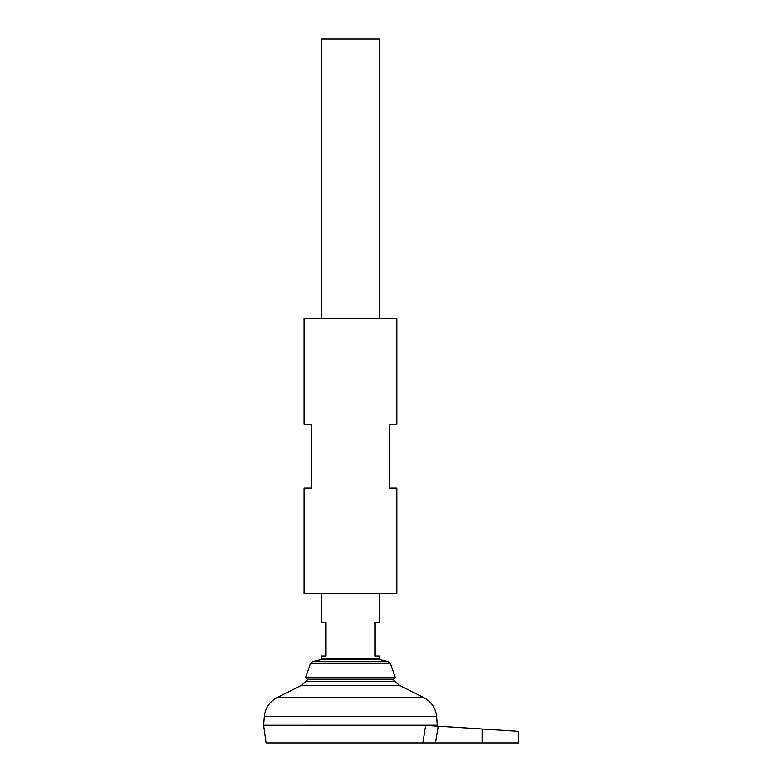 <?xml version="1.0" encoding="UTF-8"?>
<svg xmlns="http://www.w3.org/2000/svg" width="782" height="782" viewBox="0 0 782 782"><rect width="100%" height="100%" fill="white"/><g stroke="black" fill="none" stroke-linecap="round" stroke-linejoin="round"><path stroke-width="1.17" d="M437.216 726.116L437.343 725.237L263.563 725.237L266.046 742.9L422.886 742.9L425.643 725.383L422.886 742.9L518.437 742.9L518.437 731.317L438.252 726.185L435.525 742.9M425.701 725.383L438.252 726.185M306.221 681.386L301.383 685.355L399.524 685.355L394.675 681.386L306.221 681.386A56.294 56.294 0 0 1 308.04 679.196M399.524 685.355L423.991 697.73L276.906 697.73C269.438 701.806 265.225 708.062 264.277 716.517L436.63 716.517L437.343 725.207L263.593 725.237M379.417 318.597L379.417 39.1L321.49 39.1L321.49 318.597M321.49 593.743L321.49 622.707L325.83 622.707L325.83 656.01L321.49 656.01L321.49 658.903L379.417 658.903L379.417 656.01L375.067 656.01L375.067 622.707L379.417 622.707L379.417 593.743M310.532 663.517L390.365 663.517L395.203 677.378L305.694 677.378L310.532 663.517L312.585 661.65L388.322 661.65L379.964 659.607L320.933 659.607L321.49 658.903M395.203 677.378L393.444 679.196L307.463 679.196L305.694 677.378M482.23 729L518.437 731.317L482.23 729L482.23 742.9M396.797 318.597L304.11 318.597L304.11 424.303L311.353 424.303L311.353 488.027L304.11 488.027L304.11 593.743L396.797 593.743L396.797 488.027L389.553 488.027L389.553 424.303L396.797 424.303L396.797 318.597M394.675 681.386A56.294 56.294 0 0 0 392.867 679.196M301.383 685.355L276.906 697.73M436.63 716.517C435.672 708.062 431.459 701.806 423.991 697.73M264.277 716.517L263.563 725.207M379.964 659.607L379.417 658.903M320.933 659.607L312.585 661.65M390.365 663.517L388.322 661.65"/></g></svg>

